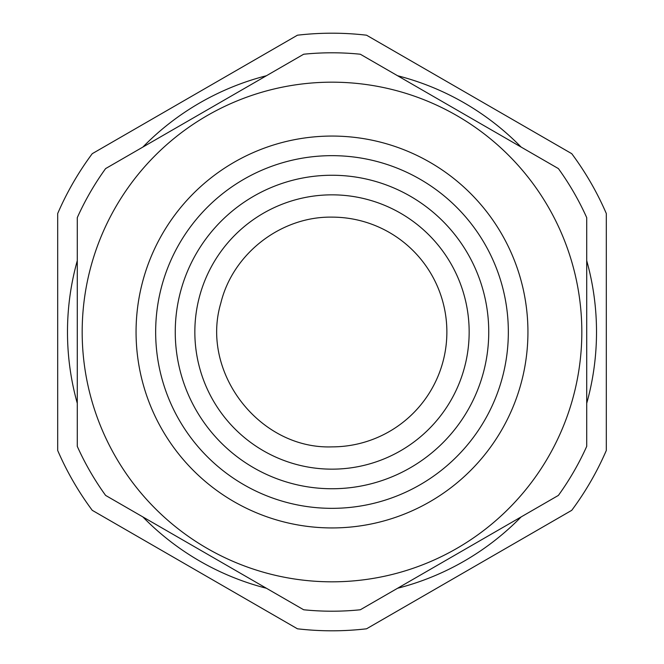 <?xml version="1.0" encoding="UTF-8"?>
<svg xmlns="http://www.w3.org/2000/svg" width="664" height="664" viewBox="0 0 664 664"><rect width="100%" height="100%" fill="white"/><g stroke="black" fill="none" stroke-linecap="round" stroke-linejoin="round"><path stroke-width="1" d="M571.754 153.683A298.8 298.8 0 0 1 606.307 213.526L606.307 450.474A298.8 298.8 0 0 1 571.754 510.317L366.553 628.8A298.8 298.8 0 0 1 297.447 628.8L92.246 510.317A298.8 298.8 0 0 1 57.693 450.474L57.693 213.526A298.8 298.8 0 0 1 92.246 153.683L297.447 35.2A298.8 298.8 0 0 1 366.553 35.2L571.754 153.683M266.405 75.746A264.513 264.513 0 0 0 142.876 147.068A264.513 264.513 0 0 1 266.405 75.746M77.281 260.678A264.513 264.513 0 0 0 77.281 403.322A264.513 264.513 0 0 1 77.281 260.678M142.876 516.932A264.513 264.513 0 0 0 266.405 588.254A264.513 264.513 0 0 1 142.876 516.932M397.595 588.254A264.513 264.513 0 0 0 521.124 516.932A264.513 264.513 0 0 1 397.595 588.254M586.719 403.322A264.513 264.513 0 0 0 586.719 260.678A264.513 264.513 0 0 1 586.719 403.322M521.124 147.068A264.513 264.513 0 0 0 397.595 75.746A264.513 264.513 0 0 1 521.124 147.068M416.544 177.246A176.342 176.342 0 0 1 486.754 416.544A176.342 176.342 0 0 1 247.456 486.754A176.342 176.342 0 0 1 177.246 247.456A176.342 176.342 0 0 1 416.544 177.246M586.719 217.651L586.719 446.357A279.204 279.204 0 0 1 558.391 495.41L360.328 609.768A279.204 279.204 0 0 1 303.672 609.768L105.609 495.41A279.204 279.204 0 0 1 77.281 446.357M77.281 446.349L77.281 217.643A279.204 279.204 0 0 1 105.609 168.59L303.672 54.232A279.204 279.204 0 0 1 360.328 54.232L558.391 168.59A279.204 279.204 0 0 1 586.719 217.643M461.978 118.657A249.813 249.813 0 0 1 545.343 461.978A249.813 249.813 0 0 1 202.022 545.343A249.813 249.813 0 0 1 118.657 202.022A249.813 249.813 0 0 1 461.978 118.657M238.061 503.951A195.938 195.938 0 0 1 160.049 238.061A195.938 195.938 0 0 1 425.939 160.049A195.938 195.938 0 0 1 503.951 425.939A195.938 195.938 0 0 1 238.061 503.951M332 175.255A156.745 156.745 0 0 1 488.745 332A156.745 156.745 0 0 1 332 488.745A156.745 156.745 0 0 1 175.255 332A156.745 156.745 0 0 1 332 175.255M332 469.157A137.157 137.157 0 0 0 469.157 332A137.157 137.157 0 0 0 332 194.843A137.157 137.157 0 0 0 194.843 332A137.157 137.157 0 0 0 332 469.157M332 217.128A114.872 114.872 0 0 1 446.872 332A114.872 114.872 0 0 1 332 446.872C259.582 449.47 200.071 372.471 220.838 303.041C232.857 253.557 281.079 216.281 332 217.128"/></g></svg>
